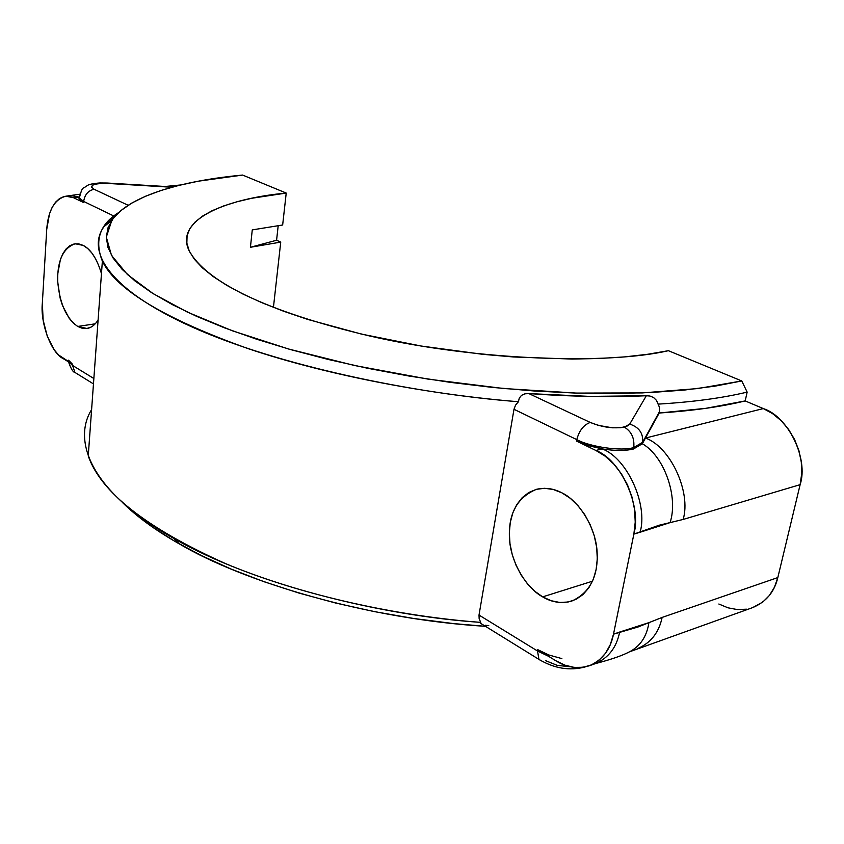 <?xml version="1.0" encoding="UTF-8"?>
<svg xmlns="http://www.w3.org/2000/svg" width="844" height="844" viewBox="0 0 844 844"><rect width="100%" height="100%" fill="white"/><g stroke="black" fill="none" stroke-linecap="round" stroke-linejoin="round"><path stroke-width="1.27" d="M542.671 596.877C526.118 588.089 510.166 561.344 509.417 537.544C508.436 513.342 517.456 497.264 536.489 489.298C545.266 487.326 553.738 488.507 561.882 492.833L570.249 498.287L577.982 505.64L584.744 514.618L590.262 524.862L594.303 535.951L596.676 547.429L597.288 558.823L596.117 569.658L593.237 579.49L588.764 587.93L582.898 594.651L575.903 599.398L568.054 602.025L559.688 602.447L551.121 600.706L542.671 596.877L534.663 591.148L527.384 583.742L521.075 574.954L515.969 565.1L512.234 554.55L509.987 543.673L509.333 532.859L510.272 522.489L512.793 512.93L516.823 504.543L522.214 497.633L528.808 492.495L536.351 489.33L544.591 488.296L553.21 489.467L561.882 492.833C578.351 500.45 595.59 526.593 597.077 551.332C598.501 576.072 590.051 592.667 571.726 601.097C561.503 603.808 551.818 602.405 542.671 596.877L592.509 581.199L542.671 596.877M91.015 327.124L86.732 328.516L82.237 328.274L77.711 326.449L95.224 323.822L77.711 326.449C66.18 318.241 59.491 302.985 57.656 280.672C57.455 260.279 63.3 247.978 75.19 243.758L83.229 245.404L87.744 248.558L92.007 253.211L95.836 259.182M576.8 439.629C590.431 447.067 622.007 451.477 633.728 447.542C634.667 438.321 631.544 431.516 624.328 427.127C613.567 428.868 602.205 427.296 590.251 422.433C583.626 424.901 579.142 430.64 576.8 439.629L576.526 441.096L602.162 448.892C614.685 450.918 625.109 450.96 633.433 449.008L633.728 447.542C622.007 451.477 590.431 447.067 576.8 439.629L513.985 409.298L515.515 405.204L518.427 401.723C434.607 395.055 330.943 376.445 248.505 348.772C164.875 318.905 116.155 289.692 102.367 261.144C94.264 240.508 99.729 224.293 118.751 212.498L104.065 226.603C86.531 250.151 107.04 288.817 192.137 327.018C277.127 365.252 413.486 393.726 518.427 401.723L515.515 405.204L513.985 409.298L479.012 615.065L513.985 409.298L576.8 439.629C579.142 430.64 583.626 424.901 590.251 422.433L598.385 425.387L612.438 427.813L620.889 427.708L627.778 425.851L629.729 424.089L646.335 395.741L589.798 396.395L528.871 393.589L590.251 422.433L528.871 393.589L524.936 393.821L521.518 395.34L519.25 398.157L518.427 401.723L519.25 398.157L521.518 395.34L524.936 393.821L528.871 393.589C570.924 396.606 610.085 397.324 646.335 395.741L629.729 424.089C639.066 427.222 643.36 433.299 642.632 442.309L633.728 447.542L633.433 449.008L642.337 443.754L645.47 438.057L763.314 408.58L745.189 400.932L747.151 392.112C722.432 398.03 692.766 402.039 658.151 404.118L659.544 407.536L659.206 413.022C692.544 410.817 721.198 406.787 745.189 400.932L705.721 408.348L659.206 413.022L645.47 438.057C670.199 446.719 691.426 491.946 683.144 519.45L659.143 525.232L633.865 534.104L613.504 634.171L637.853 627.06L662.129 617.418L777.82 577.57L800.133 484.656L683.144 519.45L800.133 484.656C808.774 458.587 788.064 416.356 763.314 408.58L645.47 438.057L659.491 411.629L642.632 442.309L659.491 411.629L659.544 407.536L656.505 400.415L653.572 397.524L649.964 396.036L646.335 395.741L649.964 396.036L653.572 397.524L656.505 400.415L658.151 404.118C692.766 402.039 722.432 398.03 747.151 392.112L745.189 400.932L763.314 408.58L772.64 413.666L781.196 420.713L788.623 429.459L794.605 439.545L798.899 450.58L801.294 462.09L801.716 473.611L800.133 484.656L777.82 577.57L662.129 617.418C658.964 632.525 650.808 642.906 637.642 648.561C650.808 642.906 658.964 632.525 662.129 617.418L648.92 622.64C646.757 636.787 640.016 646.641 628.696 652.222C640.016 646.641 646.757 636.787 648.92 622.64L619.654 632.05C616.584 647.432 608.513 657.951 595.431 663.595C608.513 657.951 616.584 647.432 619.654 632.05L613.504 634.171L633.865 534.104L635.226 522.141L634.593 509.607L631.987 497.032L627.525 484.92L621.384 473.79L613.841 464.105L605.222 456.224L595.885 450.464L602.162 448.892L588.395 445.653L576.526 441.096L595.885 450.464L576.526 441.096L576.8 439.629M548.537 656.284L537.533 651.009L538.936 659.386L541.278 660.873L538.936 659.386L537.533 651.009L548.537 656.284M542.998 652.507L537.776 649.68L537.533 651.009L537.776 649.68L555.795 660.736L564.879 665.156L574.099 667.382L583.13 667.298L591.591 664.861L599.166 660.124L605.507 653.256L610.36 644.489L613.504 634.171C610.444 649.595 602.373 660.124 589.323 665.768C577.612 669.176 566.429 667.499 555.795 660.736L537.776 649.68L548.885 654.997L561.882 658.615M479.16 618.895L479.012 615.065L537.533 651.009L479.012 615.065L479.16 618.895L480.763 622.376L479.16 618.895M102.367 261.144L88.24 455.96C100.858 492.316 146.603 528.186 225.475 563.581C303.207 596.223 401.132 616.531 480.763 622.376L480.774 623.484L482.852 624.708L480.774 623.484L480.763 622.376C382.279 615.877 253.158 584.312 173.832 538.461C90.171 491.44 72.278 440.61 91.606 409.593M68.543 360.177L72.668 364.429L72.595 365.473L72.668 364.429L63.1 358.563C51.284 353.003 40.174 323.136 42.337 303.186L46.736 229.304L42.337 303.186L43.139 320.055L47.327 336.418L54.311 349.922L58.552 354.955L70.432 362.783M286.221 193.065L282.656 224.989L252.261 229.895L250.436 247.271L280.736 242.112L273.435 307.395L280.736 242.112L276.579 240.255L278.214 225.538L276.579 240.255L250.436 247.271L276.579 240.255L280.736 242.112L250.436 247.271L252.261 229.895L282.656 224.989L286.221 193.065L251.955 198.234L236.964 201.779L223.628 205.947L212.087 210.736L202.518 216.117L195.059 222.088L189.868 228.608L187.094 235.634L186.851 243.135L189.267 251.037L194.426 259.298L202.391 267.833L213.184 276.558L226.825 285.377L243.23 294.197L262.315 302.891L283.932 311.352L307.87 319.465L361.654 334.14L421.04 346.008L482.8 354.322L513.468 356.97L572.179 359.059L599.398 358.5L624.708 356.885L647.791 354.258L668.395 350.693C609.463 364.481 479.181 361.074 370.421 336.155C263.476 310.919 206.042 281.105 189.246 251.006C173.832 219.883 225.612 198.678 286.221 193.065L242.597 175.067L286.221 193.065M629.909 651.673L752.785 607.564C766.109 601.909 774.454 591.908 777.82 577.57L774.454 587.202L769.401 595.453L762.849 602.015L752.616 607.627M72.595 365.473L93.853 378.523L72.595 365.473L68.923 362.129L72.595 365.473L74.947 372.447L72.595 365.473M79.22 197.158L79.241 199.11L83.577 202.549L83.661 201.431L113.982 216.085L83.661 201.431L83.577 202.549L73.576 197.718L68.723 196.241L63.975 196.525L59.534 198.551L55.546 202.201L52.17 207.339L49.522 213.732L46.736 229.304C48.192 210.283 54.565 199.247 65.864 196.198L73.576 197.718L83.577 202.549L79.695 199.828L79.02 198.467M98.094 320.003C94.961 324.993 91.247 327.82 86.974 328.485L77.711 326.449L73.322 323.104L69.229 318.378L62.509 305.602L60.114 298.016L57.698 281.833L57.751 273.825L60.42 259.414L62.941 253.548L66.148 248.896L69.925 245.646L74.145 243.937L78.629 243.842L83.229 245.404C90.835 249.297 96.912 258.686 101.459 273.583M79.072 197.169L73.576 197.718L79.072 197.169M83.661 201.431L79.315 198.002L79.441 195.787L79.315 198.002L83.661 201.431C84.748 194.626 88.23 190.565 94.106 189.278L128.183 205.292L94.106 189.278C88.863 185.311 93.294 183.359 107.42 183.412L99.043 183.507L93.146 184.762L91.321 186.872L94.106 189.278C88.23 190.565 84.748 194.626 83.661 201.431M171.775 187.252L107.42 183.412L171.775 187.252M545.446 660.599L557.304 665.399L570.449 666.771M683.144 519.45C691.426 491.946 670.199 446.719 645.47 438.057L642.337 443.754C664.133 456.066 678.66 496.799 670.073 522.626L683.144 519.45M670.073 522.626C678.66 496.799 664.133 456.066 642.337 443.754L633.433 449.008C625.109 450.96 614.685 450.918 602.162 448.892C626.839 457.891 648.234 504.227 640.111 532.247L670.073 522.626M602.162 448.892L595.885 450.464C620.551 459.505 641.967 506.01 633.865 534.104L640.111 532.247C648.234 504.227 626.839 457.891 602.162 448.892M79.062 197.085L71.476 195.65L79.062 197.085M77.448 373.998L74.947 372.447L77.448 373.998M107.188 183.032L99.845 182.958C93.262 183.475 89.074 184.34 87.259 185.553C82.575 189.573 82.68 185.131 79.315 198.002L79.241 199.11M624.328 427.127C631.544 431.516 634.667 438.321 633.728 447.542L642.632 442.309C643.36 433.299 639.066 427.222 629.729 424.089L624.328 427.127M668.395 350.693L741.77 380.961L747.151 392.112L741.77 380.961L714.9 386.162L684.4 390.055L650.619 392.544L613.978 393.568L575.028 393.051L534.347 391.004L492.59 387.417L450.411 382.374L408.507 375.949L367.551 368.258L328.168 359.449L290.927 349.68L256.344 339.13L224.842 327.978L196.747 316.405L172.313 304.6L151.688 292.72L134.966 280.936L122.137 269.363L113.17 258.148L107.937 247.387L106.302 237.175L108.074 227.585L113.075 218.67L121.072 210.472L131.854 203.035L145.179 196.378L160.845 190.522L178.633 185.458L198.319 181.196L242.597 175.067C184.804 180.437 129.005 195.048 111.819 220.411L106.302 237.069L111.492 255.373L127.423 274.522L153.144 293.638L187.336 312.09L232.279 330.764L288.637 349.026L354.955 365.6L428.098 379.125L503.562 388.504L576.389 393.093L642.136 392.924L697.724 388.567L741.77 380.961L668.395 350.693M746.486 609.189L737.329 609.568L728.003 607.817L718.856 604.019M122.422 502.444L133.225 512.329L152.511 527.12L175.415 541.658L201.758 555.742L231.33 569.151L263.813 581.643L298.818 593.026L335.87 603.091L374.451 611.636L413.961 618.525L453.798 623.611L485.469 626.322C367.393 619.137 243.747 581.959 179.213 543.842C155.75 530.496 136.812 516.697 122.422 502.454M488.771 625.647L485.152 625.246M585.208 666.929C569.774 671.043 554.35 668.532 538.936 659.386L480.721 623.389M165.107 186.482L180.669 184.963M628.696 652.222C616.141 658.658 594.113 663.838 595.431 663.595L589.481 665.716M79.769 194.204L65.864 196.198M93.462 383.904L74.947 372.447C73.101 372.331 70.959 368.807 68.522 361.886M172.883 186.946L107.23 183.032M173.843 538.472L179.213 543.842M104.065 226.603L111.819 220.411"/></g></svg>
